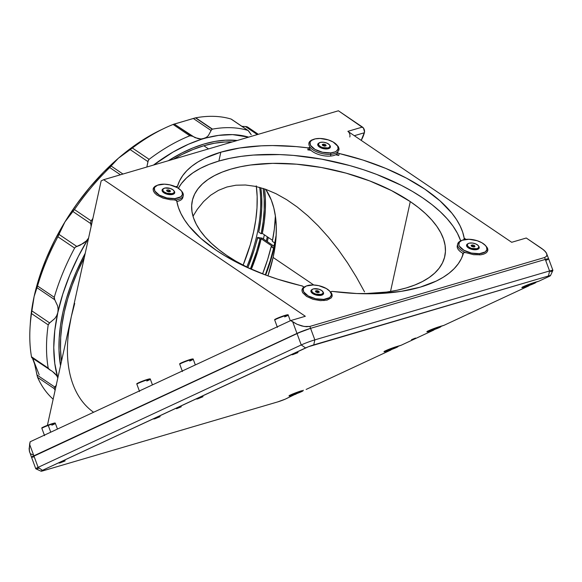 <?xml version="1.0" encoding="UTF-8"?>
<svg xmlns="http://www.w3.org/2000/svg" width="582" height="582" viewBox="0 0 582 582"><rect width="100%" height="100%" fill="white"/><g stroke="black" fill="none" stroke-linecap="round" stroke-linejoin="round"><path stroke-width="0.87" d="M315.757 291.778L317.67 291.8L317.35 292.52L317.67 291.8L318.718 292.411M315.67 294.041L315.48 294.878L315.67 294.041A5.907 2.764 -167.6 0 1 311.588 290.367A5.907 2.764 -167.6 0 1 319.038 289.232A5.907 2.764 -167.6 0 1 323.126 292.906A5.907 2.764 -167.6 0 1 315.67 294.041L321.031 294.441L322.901 293.401L323.126 292.346L321.839 290.614L319.038 289.232L313.676 288.839L312.243 289.443L311.581 290.927L312.869 292.659L315.67 294.041M321.955 295.074A5.907 2.764 12.4 0 0 322.886 293.968L323.126 292.906M311.588 290.367L311.348 291.437A5.907 2.764 12.4 0 0 311.734 292.826M315.422 291.022L316.899 290.607L318.827 291.218L319.285 292.251L317.808 292.666L315.88 292.055L315.422 291.022L316.899 290.607L316.703 291.495L315.75 291.764M318.827 291.218L318.63 292.106L316.703 291.495L316.899 290.607L318.827 291.218M533.709 282.845A6.78 0.509 -20.3 0 1 534.356 283.369A6.78 0.509 -20.3 0 1 525.386 286.715L535.891 282.408L526.695 285.34L523.233 287.028L525.386 286.715A6.78 0.509 -20.3 0 1 524.731 286.191A6.78 0.509 -20.3 0 1 533.709 282.845M526.157 285.966L532.93 283.587L526.157 285.966M525.328 286.73L535.505 282.787L536.146 281.899M438.726 327.019A6.78 0.509 -20.3 0 1 439.381 327.542A6.78 0.509 -20.3 0 1 430.404 330.889L440.909 326.589L431.713 329.521L428.25 331.209L430.404 330.889A6.78 0.509 -20.3 0 1 429.756 330.372A6.78 0.509 -20.3 0 1 438.726 327.019M431.175 330.147L437.955 327.768L431.175 330.147M430.353 330.911L440.523 326.968L441.171 326.08M395.84 346.967A6.78 0.509 -20.3 0 1 396.488 347.49A6.78 0.509 -20.3 0 1 387.517 350.844L398.023 346.537L388.827 349.469L385.364 351.157L387.517 350.844A6.78 0.509 -20.3 0 1 386.87 350.32A6.78 0.509 -20.3 0 1 395.84 346.967M388.289 350.095L395.069 347.716L388.289 350.095M387.467 350.859L397.637 346.916L398.284 346.028M300.865 391.148A6.78 0.509 -20.3 0 1 301.512 391.671A6.78 0.509 -20.3 0 1 292.535 395.018L303.047 390.718L293.852 393.65L290.389 395.331L292.535 395.018A6.78 0.509 -20.3 0 1 291.888 394.494A6.78 0.509 -20.3 0 1 300.865 391.148M293.313 394.269L300.086 391.897L293.313 394.269M287.392 315.117A6.78 0.509 159.7 0 0 280.982 316.768L281.106 317.125A7.188 0.538 159.7 0 0 274.726 320.056A7.188 0.538 -20.3 0 1 281.106 317.125L280.982 316.768A6.78 0.509 159.7 0 0 275.373 319.554M283.441 315.895L287.064 314.84M277.418 327.36L274.726 320.056C275.773 319.22 271.539 320.617 280.982 316.768C286.14 314.913 288.548 314.345 288.214 315.073A7.188 0.538 159.7 0 0 281.106 317.125A7.188 0.538 -20.3 0 1 288.214 315.073A7.188 0.538 -20.3 0 1 284.663 316.899M192.409 359.298A6.78 0.509 159.7 0 0 186 360.949L186.124 361.306A7.188 0.538 159.7 0 0 179.743 364.237A7.188 0.538 -20.3 0 1 186.124 361.306L186 360.949A6.78 0.509 159.7 0 0 180.391 363.735M180.347 363.386L183.599 361.88M182.442 371.542L179.743 364.237C180.791 363.401 176.557 364.798 186 360.949L187.251 360.491M188.459 360.076L192.082 359.021M186 360.949C191.158 359.087 193.573 358.527 193.231 359.254A7.188 0.538 159.7 0 0 186.124 361.306A7.188 0.538 -20.3 0 1 193.231 359.247A7.188 0.538 -20.3 0 1 189.688 361.073M149.523 379.246A6.78 0.509 159.7 0 0 143.114 380.897L143.237 381.254A7.188 0.538 159.7 0 0 136.857 384.185A7.188 0.538 -20.3 0 1 143.237 381.254L143.114 380.897A6.78 0.509 159.7 0 0 137.505 383.683M137.461 383.334L140.713 381.828M139.556 391.49L136.857 384.185C137.905 383.349 133.671 384.746 143.114 380.897L144.365 380.439M145.573 380.024L149.196 378.969M143.114 380.897C148.272 379.035 150.68 378.475 150.345 379.202A7.188 0.538 159.7 0 0 143.237 381.254A7.188 0.538 -20.3 0 1 150.345 379.202A7.188 0.538 -20.3 0 1 146.795 381.021M48.255 425.435L50.75 432.186L48.255 425.435A7.188 0.538 -20.3 0 1 55.363 423.376A7.188 0.538 159.7 0 0 48.255 425.435L48.131 425.071L48.255 425.435A7.188 0.538 159.7 0 0 41.875 428.367A7.188 0.538 -20.3 0 1 48.255 425.435M57.465 429.065L55.363 423.383A7.188 0.538 -20.3 0 1 51.82 425.202M54.548 423.427A6.78 0.509 159.7 0 0 48.139 425.071L49.383 424.62M50.59 424.205L54.213 423.15M42.479 427.508L45.731 426.009M55.363 423.383C53.893 423.478 58.462 421.615 48.131 425.071L48.139 425.071A6.78 0.509 159.7 0 0 42.522 427.865M462.668 255.578A146.89 68.669 12.4 0 0 462.763 253.235M460.689 240.897A146.89 68.669 12.4 0 0 363.779 169.828A146.89 68.669 12.4 0 0 218.883 161.047L220.833 152.178A146.89 68.669 -167.6 0 1 308.242 147.901L307.813 149.858A146.89 68.669 -167.6 0 1 310.853 150.265L307.813 149.858A2.052 0.96 12.4 0 0 309.646 149.29L307.813 149.858L308.242 147.901L296.122 146.599L272.5 145.558L261.158 145.842L239.842 147.981L220.833 152.178L218.883 161.047L209.142 164.371L200.463 168.314L192.911 172.832L186.575 177.896L181.511 183.439L178.368 188.262A146.89 68.669 12.4 0 1 218.883 161.047L229.577 158.369L241.137 156.369L253.432 155.067L279.789 154.586L293.597 155.416L321.788 159.17L349.855 165.594L363.503 169.733L376.714 174.433L401.34 185.352L412.522 191.463L422.787 197.938L432.055 204.697L440.232 211.695L447.231 218.847L452.992 226.092L457.459 233.367L460.689 240.897M466.349 252.777L464.523 252.501L463.498 253.054A146.89 68.669 -167.6 0 1 420.153 287.173A146.89 68.669 -167.6 0 1 332.751 291.444L356.81 293.532L379.828 293.51L401.144 291.364L420.153 287.173L436.311 281.041L443.164 277.308L449.144 273.154L454.2 268.622L458.296 263.733L461.402 258.532L463.498 253.054A2.052 0.96 -167.6 0 1 466.349 252.777L473.646 254.698L480.725 254.807L483.635 254.159L485.883 253.09L487.323 251.657L487.869 249.954L487.49 248.085L484.711 244.767M466.044 239.369L464.189 238.162L463.854 239.711L464.189 238.162L462.639 232.022L460.064 225.794L456.492 219.523L451.945 213.252L440.05 200.892L424.736 189.07L406.44 178.121L385.677 168.365L363.044 160.079L339.19 153.502A146.89 68.669 -167.6 0 1 464.189 238.162A2.052 0.96 -167.6 0 0 466.007 239.362M337.451 152.135L337.022 154.092A2.052 0.96 12.4 0 0 338.76 155.452L335.734 154.761A146.89 68.669 -167.6 0 1 338.76 155.452L339.19 153.502A2.052 0.96 -167.6 0 1 337.451 152.135A2.052 0.96 -167.6 0 1 337.625 151.851L338.775 150.323L339.015 148.548L338.331 146.649L335.879 143.965M410.281 201.605L390.522 291.473L410.281 201.605A129.269 60.426 -167.6 0 1 444.801 256.298A129.269 60.426 -167.6 0 1 363.554 293.743L386.666 292.055L396.837 290.294L406.251 287.945L414.821 285.013L422.459 281.543L429.101 277.563L434.681 273.111L439.141 268.229L442.436 262.969L444.539 257.375L445.434 251.497L445.099 245.408L443.549 239.144L440.792 232.785L436.864 226.391L431.793 220.011L425.631 213.71L418.436 207.556L410.281 201.605A129.269 60.426 -167.6 0 0 277.388 163.324A129.269 60.426 -167.6 0 0 192.293 200.783A129.269 60.426 -167.6 0 0 226.805 255.476L218.65 249.525L211.455 243.371L205.293 237.07L200.223 230.698L196.294 224.296L193.537 217.937L191.987 211.681L191.66 205.584L192.547 199.713L194.65 194.119L197.945 188.852L202.405 183.97L207.985 179.518L214.627 175.538L222.266 172.068L230.836 169.144L240.25 166.787L250.42 165.026L272.623 163.353L296.587 164.189L321.395 167.492L346.094 173.145L369.737 180.929L391.41 190.54L410.281 201.605M197.298 209.324L193.006 216.264L197.298 209.324L203.591 201.554L197.298 209.324M210.662 195.21L203.591 201.554L210.662 195.21L218.461 190.343L210.662 195.21M226.907 187.004L218.461 190.343L226.907 187.004L235.936 185.214L226.907 187.004M245.444 185.003L235.936 185.214L245.444 185.003L255.367 186.356L245.444 185.003M265.603 189.266L255.367 186.356L265.603 189.266L276.057 193.719L265.603 189.266M286.65 199.662L276.057 193.719L286.65 199.662L297.264 207.039L286.65 199.662M307.813 215.791L297.264 207.039L307.813 215.791L318.201 225.838L307.813 215.791M328.335 237.085L318.201 225.838L328.335 237.085L338.127 249.431L328.335 237.085M347.476 262.758L338.127 249.431L347.476 262.758L356.3 276.959L347.476 262.758M364.528 291.888L356.3 276.959L364.528 291.888M273.103 257.455A129.269 74.096 124.1 0 0 265.705 189.303L271.277 199.982L273.838 208.021L275.512 216.795L276.275 226.216L276.13 236.197L275.068 246.644L274.457 246.23A146.89 84.194 124.1 0 0 275.97 238.54A146.89 84.194 -55.9 0 1 274.457 246.23A146.89 84.194 -55.9 0 1 265.705 275.053A146.89 84.194 124.1 0 0 274.457 246.23L275.068 246.644L273.103 257.455L267.924 275.861A129.269 74.096 124.1 0 0 273.103 257.455L313.756 284.984L273.103 257.455M273.926 246.113A151.516 86.842 124.1 0 0 274.653 242.905A151.516 86.842 -55.9 0 1 273.926 246.113M267.305 241.632A151.516 86.842 124.1 0 0 268.244 237.427L267.305 241.632M60.521 365.678A157.162 90.079 -55.9 0 1 62.863 312.41L66.319 298.959L70.822 285.311L76.322 271.612L85.234 253.265A157.162 90.079 -55.9 0 0 62.863 312.41L60.47 325.556L59.182 338.258L59 350.393L60.521 365.678M208.516 148.919L203.838 145.747A155.11 88.901 124.1 0 0 173.4 159.228L181.795 154.623L192.911 149.559L203.838 145.747L208.516 148.919M93.586 412.26A155.11 88.901 -55.9 0 1 71.288 316.703L74.707 303.426M84.259 257.695A155.11 88.901 124.1 0 0 61.496 361.247L60.513 349.469L60.688 337.495L61.961 324.96L64.318 311.988L67.738 298.704L72.175 285.238L77.602 271.721L84.259 257.695M175.218 186.749L177.488 186.291A146.89 68.669 -167.6 0 1 220.833 152.178L204.682 158.304L197.822 162.043L191.842 166.19L186.786 170.722L182.69 175.611L179.583 180.813L177.488 186.291A2.052 0.96 -167.6 0 1 176.884 186.771L176.761 187.324L176.884 186.771A2.052 0.96 -167.6 0 1 175.8 186.844M331.012 292.681L330.947 291.909L331.529 291.502A2.052 0.96 -167.6 0 1 332.751 291.444L331.529 291.502A2.052 0.96 -167.6 0 0 330.911 292.004L330.823 292.426M158.413 184.88L155.103 186.255L153.67 187.688L153.117 189.39L153.502 191.26L154.783 193.188L156.885 195.043L163.018 198.12L170.402 199.757L174.018 199.888A2.052 0.96 -167.6 0 1 176.797 201.183L178.347 207.323L180.922 213.55L184.494 219.829L189.041 226.1L200.935 238.46L216.249 250.282L225.059 255.884L244.658 266.272L266.432 275.322L277.941 279.265L302.669 286.155L303.549 287.079L302.211 289.021L301.971 290.796L302.655 292.695L306.576 296.42L313.029 299.308L320.456 300.647L327.069 300.13L331.267 297.875L332.118 296.245L332.046 294.419L331.056 292.499A2.052 0.96 -167.6 0 1 330.911 292.004M331.1 293.452L331.66 293.364M309.93 146.846A2.052 0.96 -167.6 0 1 310.075 147.341A2.052 0.96 -167.6 0 1 308.242 147.901L310.082 147.319L308.94 144.925L308.867 143.099L309.719 141.477L311.435 140.153L314.084 139.178M550.463 275.642A6.162 0.458 -20.3 0 1 549.059 276.45L550.456 275.584L548.47 275.977A6.162 0.458 -20.3 0 1 550.463 275.642L552.893 270.397A10.272 0.771 159.7 0 0 549.568 270.957L545.312 259.427L549.568 270.957L548.47 275.977L308.416 346.741L41.802 470.642L41.06 471.194L43.046 470.802L277.774 401.886L285.115 399.208L296.129 393.832L285.937 398.837A6.162 0.458 -20.3 0 1 277.774 401.886L43.046 470.802A6.162 0.458 -20.3 0 1 41.075 471.202A6.162 0.458 -20.3 0 1 42.457 470.329L38.121 467.339L33.858 455.808L296.98 333.421L301.243 344.951L38.121 467.339L42.457 470.329L305.579 347.941L301.243 344.951A10.272 0.771 -20.3 0 1 314.84 339.873A10.272 0.771 159.7 0 0 301.243 344.951L305.579 347.941A6.162 0.458 -20.3 0 1 313.734 344.893L314.84 339.873L313.734 344.893L548.47 275.977L549.568 270.957L314.84 339.873L310.577 328.343L545.312 259.427A10.272 0.771 159.7 0 1 548.644 258.801L546.28 252.763L543.821 250.034L526.266 238.009L511.687 242.294L526.266 238.009L542.038 248.689L545.254 251.409L546.869 254.036L546.993 255.192L546.644 256.182L544.599 257.506L545.312 259.427L310.577 328.343L301.716 331.427L31.537 457.256L33.858 455.808L29.602 444.277L29.296 450.883L31.515 457.226A10.272 0.771 -20.3 0 1 33.858 455.808L29.602 444.277L30.155 441.767L290.753 320.551L292.724 321.89L296.98 333.421L33.858 455.808L296.98 333.421A10.272 0.771 -20.3 0 1 310.577 328.343L309.871 326.422L306.328 326.735L301.825 325.985L297.053 324.283L292.724 321.89L296.98 333.421L310.577 328.343L309.871 326.422L544.599 257.506L545.312 259.427L310.577 328.343L545.312 259.427A10.272 0.771 -20.3 0 1 548.644 258.801A10.272 0.771 -20.3 0 1 546.294 260.219L547.386 259.688L546.294 260.219M348.422 131.801L347.869 131.343L362.448 127.065L338.411 110.784L103.676 179.7L338.411 110.784L363.495 128.113L364.536 132.012L361.204 140.371A41.089 27.652 -106.4 0 0 364.39 132.747L354.314 135.708L364.39 132.747A4.11 2.764 -106.4 0 0 362.448 127.065L347.869 131.343A4.11 2.764 73.6 0 1 349.811 137.025M101.152 180.871L47.404 425.347L101.152 180.871L103.676 179.7L101.152 180.871M347.869 131.343L511.687 242.294L347.869 131.343M546.869 254.036L546.644 256.182L544.599 257.506L309.871 326.422L304.16 326.487L297.053 324.283L290.753 320.551L305.332 316.273L103.676 179.7L305.332 316.273L290.753 320.551L30.155 441.767L29.1 448.911L29.784 452.52M548.622 258.772L546.614 259.07L548.622 258.772L547.386 259.688L548.571 258.954M33.545 456.965L31.857 457.299L33.545 456.965M68.931 329.674L71.288 316.703M30.548 453.756L32.767 454.855M232.145 141.979A155.11 88.901 124.1 0 0 203.838 145.747L214.489 143.223L224.747 142.015L232.145 141.979M168.336 160.712L181.897 152.971L193.151 147.835L204.231 143.972L215.02 141.419L225.416 140.197L237.209 140.495A157.162 90.079 -55.9 0 0 168.336 160.712M330.947 291.902A129.269 60.426 -167.6 0 1 330.307 291.822L330.947 291.902M303.942 287.195A129.269 60.426 -167.6 0 1 303.549 287.108L303.942 287.195M250.333 268.848A129.269 60.426 -167.6 0 1 226.805 255.476L235.841 261.165L250.333 268.848M303.462 287.552L303.535 287.217A2.052 0.96 -167.6 0 0 301.796 285.842A146.89 68.669 -167.6 0 1 176.797 201.183L175.837 200.266L174.018 199.888M337.625 151.851L337.684 152.746L339.19 153.502L338.76 155.452L337.254 154.703L337.196 153.808M309.5 148.796L310.075 147.341M303.542 287.21A2.052 0.96 -167.6 0 1 303.36 287.493L303.324 287.668M257.855 237.354L254.152 249.947L247.83 267.625A147.508 84.55 124.1 0 0 257.564 237.441L260.001 239.093A147.508 84.55 -55.9 0 1 250.427 268.891L256.597 251.599L260.001 239.093L257.564 237.441L262.133 238.125L273.977 246.15L273.591 248.296A147.508 84.55 -55.9 0 1 265.283 274.893L270.186 260.801L273.591 248.296L271.154 246.644L273.882 248.208M262.591 273.882A147.508 84.55 124.1 0 0 271.154 246.644L272.318 246.302L261.165 238.751L272.318 246.302L271.154 246.644L267.742 259.15L262.591 273.882M251.329 269.284A149.152 85.489 124.1 0 0 261.165 238.751L260.001 239.093L261.165 238.751L257.724 251.395L251.329 269.284M263.129 188.43A147.508 84.55 -55.9 0 1 261.173 233.768L262.337 233.426L264.366 221.196L265.377 209.389L265.363 198.127L264.512 188.888A149.152 85.489 124.1 0 1 262.337 233.426L272.522 240.322L262.337 233.426L261.173 233.768L258.728 232.116L260.736 220.025L261.733 208.349L261.711 197.218L260.831 187.724A147.508 84.55 124.1 0 1 258.728 232.116L261.173 233.768L263.173 221.677L264.17 210.007L264.155 198.869L263.122 188.379M272.325 241.319L274.326 229.228L275.381 215.871A147.508 84.55 124.1 0 1 272.325 241.319L274.762 242.978L272.325 241.319M276.195 234.939A147.508 84.55 -55.9 0 1 274.762 242.978L276.195 234.939M265.516 274.98L270.441 260.838M258.313 134.297L247.605 127.043L258.313 134.297M245.575 126.556L257.404 134.566L245.575 126.556L246.761 126.709L245.575 126.556M247.626 127.058L246.761 126.709L247.626 127.058M212.481 129.131L195.472 117.862L212.481 129.131L211.55 129.713L208.327 135.635L206.268 137.454L188.51 144.212L172.949 152.12L153.488 165.077A162.298 93.025 -55.9 0 1 203.809 138.596L201.008 138.996L195.028 137.658L174.244 124.061L195.756 117.804A167.434 95.972 -55.9 0 1 231.039 119.034L231.549 119.361L231.039 119.034A167.434 95.972 124.1 0 0 195.756 117.804L212.481 129.131A167.434 95.972 -55.9 0 1 247.765 130.368A167.434 95.972 124.1 0 0 212.481 129.131M266.309 240.955A157.162 90.079 124.1 0 0 267.32 236.801L266.309 240.955M246.761 267.094A146.89 84.194 124.1 0 0 259.659 187.397A146.89 84.194 -55.9 0 1 246.761 267.094M264.366 234.801A152.026 87.14 -55.9 0 1 263.413 238.998L264.366 234.801M256.284 185.862L257.157 196.571L256.989 207.912L255.782 219.785L253.548 232.065L250.318 244.644L243.087 265.203A146.89 84.194 124.1 0 0 256.378 186.575M248.63 137.141L232.574 134.617L218.577 135.38L201.008 138.996L198.055 138.654L191.507 135.853L189.827 135.788A167.434 95.972 124.1 0 0 149.101 159.33L148.075 160.967L146.839 167.027L148.301 160.334L149.101 159.33A167.434 95.972 -55.9 0 1 189.827 135.788L173.101 124.461L193.297 118.473L211.12 130.543L208.327 135.635L206.268 137.454L203.809 138.596A162.298 93.025 -55.9 0 1 248.63 137.141M88.66 237.943L86.369 240.904L88.66 237.943L78.381 256.342L69.716 275.119L62.827 293.961L57.822 312.541L54.788 330.54L53.77 347.658L54.795 363.59L57.851 378.074L56.745 375.717L57.851 378.074M241.952 126.323L245.451 126.549L257.324 134.588L245.451 126.549L241.952 126.323M251.228 134.718L248.172 130.564L231.039 119.034L248.572 130.899L251.228 134.718M164.313 128.316L160.472 130.15A162.298 93.025 124.1 0 0 118.393 158.231L132.376 148.003A167.434 95.972 -55.9 0 1 164.313 128.316A167.434 95.972 -55.9 0 1 173.101 124.461A167.434 95.972 124.1 0 0 132.376 148.003L149.101 159.33L132.376 148.003L130.135 149.567L147.959 161.636L130.135 149.567L118.393 158.231A162.298 93.025 124.1 0 0 64.958 221.895L68.996 216.024L74.46 209.564A167.434 95.972 -55.9 0 1 109.722 167.543L113.876 162.545L118.393 158.231L133.693 146.155L149.254 136.072L160.668 130.055M122.962 174.04L111.089 165.994L118.393 158.231L103.632 172.09L89.65 187.499L76.686 204.202L64.958 221.895L72.896 211.499L90.719 223.575L91.134 226.427L90.683 222.186L90.719 223.575L72.896 211.499L74.46 209.564L91.185 220.891L90.683 222.186L91.185 220.891A167.434 95.972 -55.9 0 1 92.894 218.432A167.434 95.972 124.1 0 0 91.185 220.891L74.46 209.564A167.434 95.972 124.1 0 1 109.722 167.543L120.416 174.782L109.722 167.543L111.089 165.994L122.962 174.04M57.814 377.973A162.298 93.025 -55.9 0 1 57.822 312.541L58.12 309.268L57.64 305.957L54.228 298.573L54.264 297.307L54.744 299.752L36.921 287.683L37.539 285.98L54.264 297.307L37.539 285.98A167.434 95.972 124.1 0 1 57.887 236.758L74.612 248.085A167.434 95.972 124.1 0 0 54.264 297.307A167.434 95.972 -55.9 0 1 74.612 248.085L75.529 247.044L74.612 248.085L57.887 236.758L58.964 234.371L76.78 246.441L75.529 247.044L80.28 245.146L86.369 240.904L83.539 243.298L76.78 246.441L58.964 234.371L64.958 221.895A162.298 93.025 124.1 0 0 34.127 296.493L37.539 285.98A167.434 95.972 -55.9 0 1 57.887 236.758L61.474 228.355L64.958 221.895L54.686 240.293L46.022 259.07L39.132 277.912L34.127 296.493L36.921 287.683L54.744 299.752L57.64 305.957L58.12 309.268L57.822 312.541L56.709 315.67L54.89 318.456L49.652 322.93L31.828 310.853L34.127 296.493A162.298 93.025 124.1 0 0 30.388 322.224A162.298 93.025 124.1 0 0 30.264 324.32M31.675 357.508L31.493 356.788A167.434 95.972 -55.9 0 1 30.111 326.466A167.434 95.972 -55.9 0 1 31.479 313.545L34.127 296.493L31.086 314.491L30.373 322.501M39.169 374.808L34.149 362.026L37.575 377.332L54.301 388.66A167.434 95.972 124.1 0 0 55.086 390.384A167.434 95.972 -55.9 0 1 54.301 388.66L54.264 387.823L54.301 388.66L37.575 377.332A167.434 95.972 124.1 0 0 53.151 399.194A167.434 95.972 -55.9 0 1 37.575 377.332L36.957 374.968L54.781 387.037L54.264 387.823L56.505 385.022L54.781 387.037L36.957 374.968L34.876 364.703L32.308 357.828M54.919 373.498L56.745 375.717L52.504 371.505L54.919 373.498M88.573 238.082A162.298 93.025 -55.9 0 0 57.822 312.541L56.709 315.67L54.89 318.456L49.121 323.316L48.204 324.872A167.434 95.972 124.1 0 0 48.219 368.122L49.135 369.432L52.118 371.236M34.149 362.026L32.854 358.556M31.784 357.683L52.504 371.505M48.204 324.872L31.479 313.545A167.434 95.972 124.1 0 0 31.493 356.788L48.219 368.122A167.434 95.972 -55.9 0 1 48.204 324.872L49.652 322.93L31.828 310.853L31.479 313.545L48.204 324.872M49.666 369.766L48.219 368.122L31.493 356.788M173.902 124.155L173.101 124.461L189.827 135.788L192.067 136.137L174.244 124.061M211.55 129.713L212.219 129.211L195.472 117.862L193.297 118.473L211.12 130.543L211.55 129.713M247.765 130.368L248.572 130.899M154.863 418.793L160.115 416.639L154.863 418.793L153.772 419.004L155.518 418.102L160.123 416.647L154.863 418.793L154.732 418.436L154.863 418.793M292.731 354.664L297.991 352.517L292.731 354.664L291.793 354.722L293.386 353.98L297.831 352.67L292.731 354.664M197.749 398.845L203.009 396.698L197.749 398.845L197.625 398.488L197.749 398.845L196.658 399.056L198.404 398.153L203.009 396.691L197.749 398.845M59.888 462.966L65.148 460.828L59.888 462.966L58.949 463.025L60.543 462.283L64.988 460.98L59.888 462.966M176.499 408.731L181.278 406.782L176.499 408.731M411.547 339.662L415.533 338.04L411.547 339.662M386.637 351.252A8.221 0.611 -20.3 0 1 383.967 351.754A8.221 0.611 -20.3 0 1 388.376 349.527A8.221 0.611 -20.3 0 1 396.728 346.559L401.1 345.272L433.896 330.016L429.523 331.303A8.221 0.611 -20.3 0 1 426.861 331.805A8.221 0.611 -20.3 0 1 431.262 329.579A8.221 0.611 -20.3 0 1 439.614 326.611L443.986 325.323L528.871 285.842L524.498 287.122A8.221 0.611 -20.3 0 1 521.836 287.624A8.221 0.611 -20.3 0 1 526.244 285.398A8.221 0.611 -20.3 0 1 534.589 282.43L538.961 281.15L549.059 276.45L538.961 281.15L523.713 286.49L522.112 287.683L528.871 285.842L443.986 325.323L428.738 330.671L427.13 331.856L433.896 330.016L401.1 345.272L385.844 350.619L384.244 351.804L391.009 349.964L306.117 389.453L391.009 349.964L386.637 351.252M291.655 395.433A8.221 0.611 -20.3 0 1 288.992 395.927A8.221 0.611 -20.3 0 1 293.401 393.701A8.221 0.611 -20.3 0 1 301.745 390.733L290.869 394.792L289.269 395.986L296.027 394.145L291.655 395.433M39.103 468.132A10.272 0.771 -20.3 0 1 35.771 468.757A10.272 0.771 -20.3 0 1 38.121 467.339A10.272 0.771 159.7 0 0 35.822 468.801L41.075 471.202M548.644 258.801L552.9 270.332A10.272 0.771 -20.3 0 0 549.568 270.957L314.84 339.873L310.577 328.343A10.272 0.771 159.7 0 0 296.98 333.421L301.243 344.951L38.121 467.339L33.858 455.808A10.272 0.771 159.7 0 0 31.515 457.226L35.771 468.757M552.9 270.332A10.272 0.771 -20.3 0 1 550.557 271.75M324.014 300.625L323.774 299.395A14.383 6.722 -167.6 0 1 306.401 294.768A14.383 6.722 -167.6 0 1 306.067 286.118A14.383 6.722 -167.6 0 1 310.679 285.035A14.383 6.722 -167.6 0 1 329.914 291.364A14.383 6.722 -167.6 0 1 323.774 299.395L324.014 300.625M306.067 286.118L305.077 286.57A15.408 7.202 12.4 0 0 302 289.712A15.408 7.202 -167.6 0 1 305.601 286.351M322.945 291.844A6.475 3.026 -167.6 0 1 322.246 294.958A6.475 3.026 -167.6 0 1 320.173 295.445A6.475 3.026 -167.6 0 1 311.523 292.601A6.475 3.026 -167.6 0 1 312.192 289.48M330.241 291.771A15.408 7.202 -167.6 0 1 332.096 296.318A15.408 7.202 12.4 0 0 330.62 292.186L329.914 291.364M323.774 299.395L315.72 298.77L308.176 295.932L303.68 291.844L303.186 289.101L303.753 287.879L306.387 285.98L313.247 284.969L318.732 285.66L326.276 288.497L329.739 291.167L331.289 293.99L331.267 295.329L329.623 297.598L323.774 299.395M312.352 289.407L310.912 290.811L311.596 292.688L314.185 294.405L316.55 295.161L320.173 295.445L322.806 294.637L323.548 293.619L322.857 291.742M181.417 190.976A15.408 7.202 -167.6 0 1 183.25 195.61A15.408 7.202 -167.6 0 1 175.226 199.997L174.949 198.6A14.383 6.722 -167.6 0 1 157.569 193.973A14.383 6.722 -167.6 0 1 157.242 185.323A14.383 6.722 -167.6 0 1 161.847 184.239A14.383 6.722 -167.6 0 1 181.082 190.569A14.383 6.722 -167.6 0 1 174.949 198.6L175.226 199.997A15.408 7.202 -167.6 0 1 175.08 200.012A15.408 7.202 12.4 0 0 175.226 199.997L175.226 199.997A15.408 7.202 12.4 0 0 181.795 191.391L181.082 190.569M157.242 185.323L156.252 185.774A15.408 7.202 12.4 0 0 153.175 188.91A15.408 7.202 -167.6 0 1 156.769 185.556M174.12 191.049A6.475 3.026 -167.6 0 1 173.421 194.162A6.475 3.026 -167.6 0 1 171.348 194.65A6.475 3.026 -167.6 0 1 162.691 191.798A6.475 3.026 -167.6 0 1 163.36 188.684M176.848 201.496A15.408 7.202 12.4 0 0 182.864 197.385L183.25 195.61M174.949 198.6L166.896 197.967L159.352 195.137L154.856 191.049L154.361 188.299L154.921 187.084L157.562 185.185L164.415 184.174L169.9 184.865L177.452 187.702L180.907 190.365L181.948 191.791L182.442 194.534L180.798 196.803L174.949 198.6M163.52 188.612L162.08 190.016L162.771 191.893L164.328 193.093L167.725 194.366L171.348 194.65L173.974 193.842L174.731 192.22L174.025 190.947M479.692 254.916L479.452 253.687A14.383 6.722 -167.6 0 1 462.072 249.06A14.383 6.722 -167.6 0 1 461.744 240.417A14.383 6.722 -167.6 0 1 466.349 239.333A14.383 6.722 -167.6 0 1 485.584 245.655A14.383 6.722 -167.6 0 1 479.452 253.687L479.692 254.916M461.744 240.417L460.748 240.868A15.408 7.202 12.4 0 0 465.236 252.508A15.408 7.202 -167.6 0 1 457.656 244.084A15.408 7.202 -167.6 0 1 461.271 240.65M457.656 244.084L457.263 245.859A15.408 7.202 12.4 0 0 463.352 253.556M478.615 246.135A6.475 3.026 -167.6 0 1 477.924 249.249A6.475 3.026 -167.6 0 1 475.85 249.736A6.475 3.026 -167.6 0 1 467.193 246.892A6.475 3.026 -167.6 0 1 467.863 243.771M485.912 246.062A15.408 7.202 -167.6 0 1 487.767 250.624A15.408 7.202 12.4 0 0 486.297 246.484L485.584 245.655M479.452 253.687L471.398 253.061L463.847 250.224L459.351 246.135L458.834 244.731L459.424 242.177L462.064 240.279L468.917 239.26L477.116 240.693L481.947 242.789L485.41 245.458L486.443 246.877L486.938 249.627L485.293 251.897L479.452 253.687M468.023 243.705L466.837 244.556L466.8 246.339L468.83 248.179L472.22 249.46L475.85 249.736L478.477 248.936L479.219 247.91L478.528 246.033M330.896 154.288L330.62 152.891A14.383 6.722 -167.6 0 1 313.247 148.265A14.383 6.722 -167.6 0 1 312.912 139.622A14.383 6.722 -167.6 0 1 317.525 138.531A14.383 6.722 -167.6 0 1 336.76 144.86A14.383 6.722 -167.6 0 1 330.62 152.891L330.896 154.288A15.408 7.202 -167.6 0 1 310.082 147.268A15.408 7.202 12.4 0 0 330.896 154.288L330.503 156.063L330.896 154.288A15.408 7.202 12.4 0 0 337.444 152.149A15.408 7.202 -167.6 0 1 330.896 154.288M312.912 139.622L311.923 140.073A15.408 7.202 12.4 0 0 308.846 143.201A15.408 7.202 -167.6 0 1 312.447 139.855M309.697 149.05A15.408 7.202 12.4 0 0 330.503 156.063A15.408 7.202 12.4 0 0 337.058 153.924M329.79 145.34A6.475 3.026 -167.6 0 1 329.092 148.454A6.475 3.026 -167.6 0 1 327.019 148.941A6.475 3.026 -167.6 0 1 318.361 146.097A6.475 3.026 -167.6 0 1 319.038 142.976M337.087 145.267A15.408 7.202 -167.6 0 1 338.942 149.821A15.408 7.202 12.4 0 0 337.465 145.689L336.76 144.86M330.62 152.891L322.566 152.266L315.022 149.429L310.526 145.34L310.031 142.597L310.599 141.375L311.676 140.327L315.211 138.872L320.085 138.465L328.284 139.891L333.122 141.993L337.618 146.082L338.113 148.832L336.469 151.102L334.912 151.946L330.62 152.891M319.198 142.91L317.757 144.307L318.441 146.184L319.998 147.384L323.396 148.665L327.019 148.941L328.946 148.519L330.387 147.115L329.703 145.238M166.932 190.983L168.838 191.005L168.525 191.725L168.838 191.005L169.893 191.616M166.838 193.246L166.656 194.082L166.838 193.246A5.907 2.764 -167.6 0 1 162.756 189.572A5.907 2.764 -167.6 0 1 170.213 188.437A5.907 2.764 -167.6 0 1 174.294 192.111A5.907 2.764 -167.6 0 1 166.838 193.246L172.207 193.639L174.076 192.606L174.294 191.551L173.014 189.819L170.213 188.437L164.852 188.044L162.975 189.077L162.975 190.714L164.044 191.864L166.838 193.246M173.13 194.279A5.907 2.764 12.4 0 0 174.062 193.173L174.294 192.111M162.756 189.572L162.524 190.634A5.907 2.764 12.4 0 0 162.909 192.031M169.937 191.602L170.002 190.423L170.453 191.456L168.984 191.871L167.056 191.26L166.597 190.227L168.067 189.812L170.002 190.423L170.453 191.456M168.984 191.871L167.056 191.26L166.597 190.227M471.435 246.077L473.341 246.099L473.028 246.819L473.341 246.099L474.534 246.913M471.34 248.339L471.158 249.176L471.34 248.339A5.907 2.764 -167.6 0 1 467.259 244.666A5.907 2.764 -167.6 0 1 474.716 243.531A5.907 2.764 -167.6 0 1 478.797 247.197A5.907 2.764 -167.6 0 1 471.34 248.339L476.702 248.732L478.142 248.128L478.797 246.637L478.142 245.48L475.763 243.916L472.46 243.036L469.347 243.131L467.913 243.734L467.251 245.226L468.539 246.95L471.34 248.339M477.626 249.372A5.907 2.764 12.4 0 0 478.564 248.267L478.797 247.197M467.259 244.666L467.026 245.728A5.907 2.764 12.4 0 0 467.404 247.124M471.551 246.353L471.1 245.32L472.569 244.898L474.497 245.517L474.956 246.542L473.486 246.964L471.551 246.353L471.1 245.32L472.569 244.898L472.373 245.786L471.427 246.055M322.603 145.282L324.509 145.296L324.196 146.024L324.509 145.296L325.564 145.907M322.515 147.537L322.326 148.381L322.515 147.537A5.907 2.764 -167.6 0 1 318.427 143.87A5.907 2.764 -167.6 0 1 325.884 142.736A5.907 2.764 -167.6 0 1 329.965 146.402A5.907 2.764 -167.6 0 1 322.515 147.537L327.877 147.937L329.31 147.333L329.972 145.842L329.317 144.685L326.938 143.121L323.636 142.241L320.522 142.335L318.652 143.376L318.645 145.005L320.515 146.686L322.515 147.537M328.801 148.577A5.907 2.764 12.4 0 0 329.732 147.472L329.965 146.402M318.427 143.87L318.194 144.933A5.907 2.764 12.4 0 0 318.58 146.329M325.607 145.9L325.673 144.722L326.131 145.747L324.654 146.169L322.726 145.551L322.268 144.525L323.745 144.103L325.673 144.722L326.131 145.747M324.654 146.169L322.726 145.551M322.268 144.525L323.745 144.103L323.548 144.991L322.595 145.26M522.658 286.882C522.149 287.384 523.051 287.326 525.357 286.722M427.683 331.063C427.173 331.558 428.076 331.507 430.374 330.903M384.789 351.011C384.287 351.506 385.182 351.455 387.488 350.851M303.302 390.209L302.655 391.097L292.513 395.025C290.207 395.636 289.305 395.687 289.814 395.193M288.214 315.073L290.316 320.755M193.231 359.254L195.334 364.936M150.345 379.202L152.448 384.884M44.574 435.663L41.875 428.367C42.922 427.523 38.688 428.919 48.131 425.071M30.388 322.224L30.111 326.466M248.194 130.579L231.381 119.186"/></g></svg>
